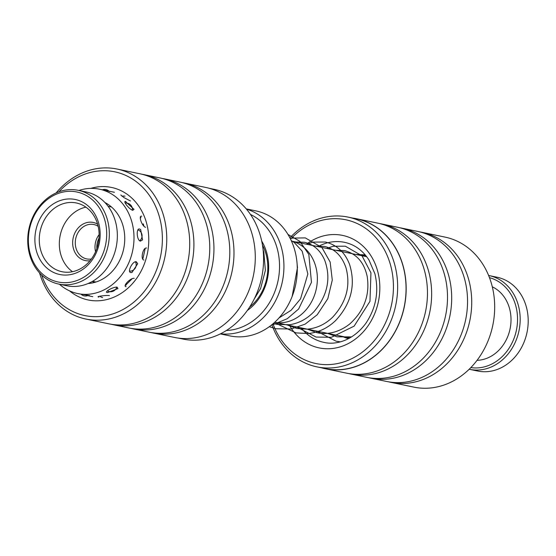 <?xml version="1.0" encoding="UTF-8"?>
<svg xmlns="http://www.w3.org/2000/svg" width="556" height="556" viewBox="0 0 556 556"><rect width="100%" height="100%" fill="white"/><g stroke="black" fill="none" stroke-linecap="round" stroke-linejoin="round"><path stroke-width="0.83" d="M291.469 241.075A41.533 35.111 101.7 0 1 301.352 245.516A41.533 35.111 101.7 0 1 314.647 294.791A41.533 35.111 101.7 0 1 274.594 322.376M247.309 310.505A47.879 40.47 -78.3 0 0 261.709 241.102M249.595 307.141A45.328 38.315 -78.3 0 0 262.467 245.106M220.301 333.906L229.92 335.907A63.843 53.96 -78.3 0 0 292.79 294.736A63.843 53.96 -78.3 0 0 272.676 218.077A63.843 53.96 -78.3 0 0 255.864 210.884L246.245 208.889M226.341 330.521A60.653 51.263 -78.3 0 0 277.173 284.45A60.653 51.263 -78.3 0 0 256.156 217.723A60.653 51.263 -78.3 0 0 250.443 214.401M246.433 209.112A63.843 53.96 101.7 0 1 259.318 215.304A63.843 53.96 101.7 0 1 280.21 289.704A63.843 53.96 101.7 0 1 220.558 333.781M96.855 248.483A16.597 14.032 101.7 0 1 99.003 238.142M109.421 295.556C105.626 295.097 94.798 296.661 98.933 297.071M134.239 278.341C130.604 277.659 122.202 286.312 126.101 286.708M146.603 248.032C142.989 247.079 140.23 259.513 143.921 260.062M141.78 216.214C138.055 215.047 141.995 226.514 145.589 227.314M120.798 194.982L124.057 197.658L130.458 200.966M92.776 296.689L87.674 295.625L89.585 295.625L77.743 293.568A53.306 45.057 101.7 0 1 72.28 291.997A53.306 45.057 101.7 0 1 59.45 284.227M107.426 292.602L117.928 288.585L117.135 287.16C113.438 286.597 103.416 292.22 107.426 292.602L106.919 292.428M130.743 272.572L131.96 272.489L137.714 263.711L136.234 261.716C132.641 260.889 126.956 272.113 130.743 272.572M140.418 241.137L142.558 239.886L140.647 229.545L139.591 229.016C135.935 227.939 136.79 240.463 140.418 241.137M125.927 201.536C122.091 200.299 129.145 209.355 132.745 210.3L134.031 209.327L125.371 201.494M78.91 190.465A53.306 45.057 101.7 0 1 99.406 189.172L110.192 191.445M104.924 202.53A42.458 35.883 101.7 0 1 123.71 248.664A42.458 35.883 101.7 0 1 88.119 283.511M99.406 189.172A53.306 45.057 101.7 0 1 104.869 190.743A53.306 45.057 101.7 0 1 131.925 253.8A53.306 45.057 101.7 0 1 77.743 293.568M178.115 338.062L182.875 339.049A76.485 64.649 -78.3 0 0 246.649 311.416A76.485 64.649 -78.3 0 0 259.944 234.326A76.485 64.649 -78.3 0 0 213.956 189.276L209.195 188.289M41.624 275.018A73.42 62.057 -78.3 0 0 121.632 310.241A73.42 62.057 -78.3 0 0 158.877 215.061A73.42 62.057 -78.3 0 0 58.887 191.82M56.128 192.939A76.61 64.753 101.7 0 1 117.045 169.038A76.61 64.753 101.7 0 1 163.116 214.164A76.61 64.753 101.7 0 1 149.793 291.379A76.61 64.753 101.7 0 1 85.916 319.061A76.61 64.753 101.7 0 1 39.851 273.934A76.61 64.753 101.7 0 1 39.539 272.892M151.058 332.537A76.61 64.753 -78.3 0 0 153.136 333.009A76.61 64.753 -78.3 0 0 217.021 305.327A76.61 64.753 -78.3 0 0 230.337 228.113A76.61 64.753 -78.3 0 0 184.272 182.987A76.61 64.753 -78.3 0 0 182.173 182.597M131.014 328.381A76.61 64.753 -78.3 0 0 133.099 328.853L148.959 332.147A76.61 64.753 -78.3 0 0 212.844 304.459A76.61 64.753 -78.3 0 0 226.16 227.244A76.61 64.753 -78.3 0 0 180.095 182.118L164.228 178.83A76.61 64.753 -78.3 0 0 162.13 178.434M133.099 328.853A76.61 64.753 -78.3 0 0 196.977 301.171A76.61 64.753 -78.3 0 0 210.293 223.957A76.61 64.753 -78.3 0 0 164.228 178.83M110.978 324.217A76.61 64.753 -78.3 0 0 113.056 324.69L128.922 327.984A76.61 64.753 -78.3 0 0 192.8 300.303A76.61 64.753 -78.3 0 0 206.123 223.088A76.61 64.753 -78.3 0 0 160.052 177.962L144.185 174.667A76.61 64.753 -78.3 0 0 142.093 174.278M113.056 324.69A76.61 64.753 -78.3 0 0 176.933 297.008A76.61 64.753 -78.3 0 0 190.256 219.794A76.61 64.753 -78.3 0 0 144.185 174.667M85.916 319.061L108.879 323.828A76.61 64.753 -78.3 0 0 172.763 296.139A76.61 64.753 -78.3 0 0 186.079 218.932A76.61 64.753 -78.3 0 0 140.015 173.806L117.045 169.038M184.272 182.987L205.567 187.407A76.61 64.753 101.7 0 1 251.632 232.533A76.61 64.753 101.7 0 1 238.315 309.748A76.61 64.753 101.7 0 1 174.431 337.429L153.136 333.009M316.941 366.87L325.357 368.621A76.485 64.649 -78.3 0 0 390.131 339.584A76.485 64.649 -78.3 0 0 356.438 218.849L348.021 217.097A76.485 64.649 101.7 0 1 381.715 337.839A76.485 64.649 101.7 0 1 316.941 366.87A76.485 64.649 101.7 0 1 271.891 324.704L274.025 324.252L287.327 318.671L298.635 308.99L311.464 282.316L308.83 254.405L299.858 241.318L287.973 234.423M390.882 382.347L413.845 387.115A76.61 64.753 -78.3 0 0 478.73 358.029A76.61 64.753 -78.3 0 0 444.981 237.092L422.011 232.325A76.61 64.753 101.7 0 1 455.767 353.268A76.61 64.753 101.7 0 1 390.882 382.347A76.61 64.753 101.7 0 1 388.804 381.875M272.982 323.8A73.42 62.057 -78.3 0 0 378.143 335.671A73.42 62.057 -78.3 0 0 375.425 237.044A73.42 62.057 -78.3 0 0 290.552 239.129M356.459 218.723L377.753 223.137A76.61 64.753 101.7 0 1 411.51 344.081A76.61 64.753 101.7 0 1 346.624 373.166L325.329 368.746A76.61 64.753 -78.3 0 0 390.215 339.66A76.61 64.753 -78.3 0 0 356.459 218.723A76.61 64.753 -78.3 0 0 352.775 218.084M379.838 223.616A76.61 64.753 101.7 0 1 381.93 224.005A76.61 64.753 101.7 0 1 415.686 344.949A76.61 64.753 101.7 0 1 350.801 374.028A76.61 64.753 101.7 0 1 348.716 373.556M381.93 224.005L397.797 227.3A76.61 64.753 101.7 0 1 431.553 348.237A76.61 64.753 101.7 0 1 366.661 377.322L350.801 374.028M399.875 227.772A76.61 64.753 101.7 0 1 401.974 228.162A76.61 64.753 101.7 0 1 435.73 349.105A76.61 64.753 101.7 0 1 370.838 378.191A76.61 64.753 101.7 0 1 368.76 377.712M401.974 228.162L417.841 231.456A76.61 64.753 101.7 0 1 451.59 352.4A76.61 64.753 101.7 0 1 386.705 381.479L370.838 378.191M321.695 367.857A76.61 64.753 -78.3 0 0 325.329 368.746M419.919 231.928A76.61 64.753 101.7 0 1 422.011 232.325M289.912 237.864A76.485 64.649 101.7 0 1 348.021 217.097M88.974 197.171A45.967 38.85 -78.3 0 0 34.75 214.609A45.967 38.85 -78.3 0 0 46.085 276.832A45.967 38.85 -78.3 0 0 100.309 259.402A45.967 38.85 -78.3 0 0 88.974 197.171M46.19 278.702A47.879 40.47 101.7 0 1 31.108 221.205A47.879 40.47 101.7 0 1 78.264 190.326A47.879 40.47 101.7 0 1 90.871 195.726A47.879 40.47 101.7 0 1 105.953 253.216A47.879 40.47 101.7 0 1 58.804 284.095A47.879 40.47 101.7 0 1 46.19 278.702M58.804 284.095L66.817 285.756A47.879 40.47 -78.3 0 0 113.973 254.877A47.879 40.47 -78.3 0 0 98.892 197.387A47.879 40.47 -78.3 0 0 86.277 191.994L78.264 190.326M90.016 260.743A19.474 16.458 101.7 0 1 80.154 258.38A19.474 16.458 101.7 0 1 75.129 232.457A19.474 16.458 101.7 0 1 97.606 224.172M98.162 226.32A17.556 14.838 -78.3 0 0 93.811 224.527A17.556 14.838 -78.3 0 0 76.519 235.848A17.556 14.838 -78.3 0 0 82.052 256.928A17.556 14.838 -78.3 0 0 86.673 258.908A17.556 14.838 -78.3 0 0 91.379 258.992M85.402 203.816A38.308 32.38 101.7 0 1 94.847 255.67A38.308 32.38 101.7 0 1 49.658 270.195A38.308 32.38 101.7 0 1 40.213 218.341A38.308 32.38 101.7 0 1 85.402 203.816M52.82 267.777A35.111 29.677 -78.3 0 0 62.063 271.731A35.111 29.677 -78.3 0 0 96.64 249.088A35.111 29.677 -78.3 0 0 85.582 206.922A35.111 29.677 -78.3 0 0 76.332 202.968A35.111 29.677 -78.3 0 0 41.756 225.611A35.111 29.677 -78.3 0 0 52.82 267.777M95.569 251.743A17.556 14.838 101.7 0 1 99.121 234.639M85.916 207.159A35.111 29.677 -78.3 0 0 60.18 235.48A35.111 29.677 -78.3 0 0 72.523 271.703M348.536 338.66A42.458 35.883 101.7 0 1 342.315 336.408M359.176 255.148A42.458 35.883 101.7 0 1 365.785 255.558M469.653 369.351L477.667 371.019A47.879 40.47 -78.3 0 0 525.67 337.617A47.879 40.47 -78.3 0 0 505.8 280.307A47.879 40.47 -78.3 0 0 497.127 277.249L489.113 275.588A47.879 40.47 101.7 0 1 497.78 278.646A47.879 40.47 101.7 0 1 517.65 335.956A47.879 40.47 101.7 0 1 469.653 369.351A47.879 40.47 101.7 0 1 469.181 369.253M470.835 367.592A45.967 38.85 -78.3 0 0 515.426 334.17A45.967 38.85 -78.3 0 0 496.042 280.189A45.967 38.85 -78.3 0 0 489.495 277.673M488.641 275.491A47.879 40.47 101.7 0 1 489.113 275.588M492.31 286.813A38.308 32.38 101.7 0 1 493.096 287.202A38.308 32.38 101.7 0 1 509.97 329.347A38.308 32.38 101.7 0 1 477.055 360.33M90.816 188.387A57.456 48.567 101.7 0 1 146.04 221.288A57.456 48.567 101.7 0 1 128.276 287.848A57.456 48.567 101.7 0 1 69.549 290.871M306.419 244.195A57.456 48.567 101.7 0 1 368.649 252.438A57.456 48.567 101.7 0 1 367.863 326.101A57.456 48.567 101.7 0 1 289.551 325.462M301.143 327.866A51.076 43.173 -78.3 0 0 323.835 342.357C335.546 345.304 353.157 340.779 365.987 323.119C376.106 307.857 379.081 291.4 374.897 273.754L368.975 260.006C362.741 250.402 354.617 244.515 344.595 242.34A51.076 43.173 -78.3 0 0 318.004 246.6M366.689 256.705L291.879 241.179M349.821 337.965L275.018 322.445M114.439 192.293L108.941 191.153M81.093 294.263A6.387 6.387 0 0 0 88.237 295.389M109.303 191.521A6.387 6.387 0 0 0 102.36 189.791M132.391 210.203A6.387 6.387 0 0 0 125.211 203.114M139.674 240.797A6.387 6.387 0 0 0 137.944 229.83M129.555 271.182A6.387 6.387 0 0 0 135.407 261.744M107.371 290.857A6.387 6.387 0 0 0 116.767 287.111M94.228 282.517A6.387 6.387 0 0 0 92.199 281.51M125.003 196.164A6.387 6.387 0 0 0 122 196.261M140.96 217.646A6.387 6.387 0 0 0 140.286 217.549M125.329 284.867A6.387 6.387 0 0 0 126.142 285.096M99.858 296.23A6.387 6.387 0 0 0 102.638 297.564M140.494 216.736L140.918 217.639M143.274 223.859L143.962 226.306M145.234 248.337L142.802 259.235M132.286 278.619L125.142 285.687M111.506 207.006L108.107 206.304M95.945 282.017L92.539 281.315M340.307 341.85L336.095 341.196L316.586 331.07M326.636 248.393L333.252 246.245L345.345 246.19L362.032 255.857L370.942 272.829L369.969 301.352L354.116 326.143L331.362 337.304L316.037 337.047L296.55 326.914M306.592 244.23L313.111 242.096L325.329 242.041C336.818 244.821 344.894 252.264 349.55 264.385C355.916 284.86 351.274 303.583 335.622 320.555C327.72 328.096 318.651 332.418 308.427 333.53L296.035 332.905L278.751 324.676L276.506 322.751M290.315 238.649L292.282 238.107L305.293 237.892L321.875 247.469L330.153 262.05L332.286 280.099L327.811 298.704L317.205 314.765L305.133 324.134L291.163 328.999L276.033 328.756L269.278 326.706M355.951 254.474L365.216 254.877M351.642 336.894L337.012 336.825L327.331 333.301M335.887 250.311L344.456 250.568C356.535 253.793 364.104 262.376 367.162 276.325C370.039 294.875 364.243 310.762 349.759 323.981C337.019 333.996 324.419 334.49 316.962 332.676L307.308 329.145M315.829 246.148L324.426 246.419C334.705 248.782 341.884 255.885 345.978 267.735C350.822 285.895 346.332 302.436 332.523 317.337C325.086 324.405 316.628 328.346 307.148 329.159L296.946 328.526L287.285 324.989M295.785 241.992L304.396 242.263C313.563 244.327 320.339 250.318 324.711 260.229C331.209 278.257 327.623 295.41 313.966 311.687C306.961 318.977 298.822 323.321 289.551 324.732L276.937 324.377L273.392 323.446M291.254 240.595L294.152 242.402L302.186 251.208L307.857 273.997L300.56 298.808L291.101 310.269L278.987 317.949M297.168 264.746L297.488 267.464L292.15 296.431M254.022 299.385L260.618 288.501L265.379 270.397L263.822 252.167L263.092 249.734"/></g></svg>
